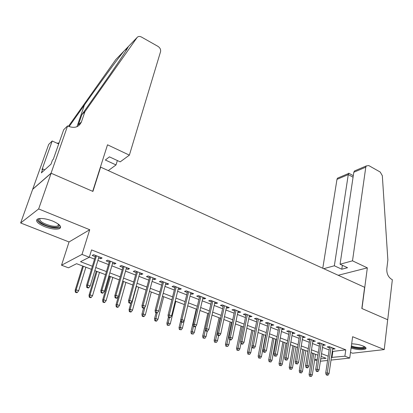 <?xml version="1.0" encoding="UTF-8"?>
<svg xmlns="http://www.w3.org/2000/svg" width="413" height="413" viewBox="0 0 413 413"><rect width="100%" height="100%" fill="white"/><g stroke="black" fill="none" stroke-linecap="round" stroke-linejoin="round"><path stroke-width="0.62" d="M44.65 226.66C51.119 229.029 56.06 229.7 59.467 228.663C62.11 226.835 59.849 224.295 52.683 221.048C46.199 218.642 41.223 217.94 37.753 218.947C35.059 220.862 37.356 223.433 44.65 226.66M351.086 348.071C357.88 349.919 362.769 350.178 365.748 348.83C366.527 348.009 365.619 347.054 363.022 345.96C359.542 344.654 355.753 343.941 351.659 343.833M91.438 269.328L76.581 263.7L68.46 267.815L61.527 265.223L82.006 254.413L89.316 257.242L80.525 261.697L92.378 266.225M67.598 125.898L51.057 173.202L92.703 191.333L107.514 144.798L129.372 155.149L160.59 51.568C160.889 49.472 160.017 47.743 157.972 46.375L141.452 37.036C139.589 36.107 138.128 36.277 137.059 37.547L84.923 111.68L81.433 121.912C78.991 127.116 74.639 128.567 68.388 126.27L67.598 125.898L63.695 129.723L53.292 159.335L52.456 160.094L51.031 164.142L41.357 172.882L42.756 168.948L41.981 169.655L52.203 140.998L48.682 144.442L20.65 222.974L69.038 241.961L61.527 265.223M350.498 352.408L352.573 353.218L384.229 349.574L352.625 336.714L349.734 358.071L331.025 360.079M317.039 360.797L314.649 359.904M32.715 189.278L51.135 173.238L38.652 208.942L20.65 222.974M51.135 173.238L92.915 191.425L100.643 167.136L364.627 287.298L361.829 308.48L387.678 319.729L384.229 349.574M98.635 257.975L100.586 258.734L102.099 257.996L93.648 254.697L92.161 255.456L95.279 256.669M112.558 263.396L114.401 264.108L115.96 263.406L107.679 260.175L106.146 260.897L109.213 262.09M126.208 268.708L127.942 269.379L129.548 268.708L121.427 265.538L119.847 266.23L122.867 267.407M139.589 273.917L141.22 274.547L142.872 273.907L134.912 270.799L133.285 271.46L136.254 272.616M152.712 279.023L154.245 279.616L155.933 279.002L148.128 275.956L146.46 276.586L149.387 277.727M165.582 284.03L167.017 284.588L168.747 283.999L161.085 281.016L159.382 281.62L162.263 282.74M178.204 288.945L179.547 289.467L181.312 288.904L173.801 285.972L172.056 286.55L174.895 287.655M190.589 293.767L191.844 294.252L193.645 293.715L186.273 290.84L184.492 291.392L187.285 292.481M202.742 298.496L203.908 298.95L205.746 298.439L198.514 295.615L196.696 296.142L199.448 297.215M214.672 303.137L215.756 303.56L217.625 303.075L210.522 300.303L208.673 300.803L211.384 301.862M226.381 307.695L227.382 308.088L229.282 307.623L222.313 304.902L220.434 305.383L223.103 306.42M237.878 312.171L238.802 312.533L240.727 312.089L233.887 309.42L231.977 309.874L234.61 310.901M249.163 316.565L250.015 316.895L251.971 316.477L245.25 313.854L243.309 314.288L245.905 315.295M260.252 320.88L261.026 321.185L263.014 320.782L256.411 318.206L254.444 318.619L257.005 319.616M271.145 325.119L271.847 325.398L273.86 325.016L267.376 322.486L265.378 322.878L267.903 323.859M281.842 329.285L282.482 329.533L284.516 329.171L278.145 326.688L276.127 327.06L278.61 328.025M292.352 333.379L294.985 333.26L288.723 330.818L286.679 331.169L289.136 332.124M302.688 337.4L305.274 337.276L299.12 334.876L297.055 335.206L299.477 336.151M312.842 341.35L315.387 341.221L309.342 338.861L307.257 339.176L309.642 340.105M322.821 345.237L325.33 345.103L319.388 342.78L317.277 343.079L319.636 343.998M332.32 351.215L332.852 351.422L345.774 349.837L91.562 249.927L89.316 257.242M89.353 257.118L94.536 259.127M97.896 260.427L108.495 264.532M111.851 265.833L122.176 269.834M125.526 271.129L135.593 275.027M138.933 276.323L148.747 280.122M152.082 281.413L161.648 285.12M164.973 286.405L174.307 290.019M177.621 291.304L186.722 294.83M190.032 296.111L198.906 299.549M202.205 300.824L210.862 304.18M214.156 305.455L222.602 308.723M225.885 309.998L234.13 313.188M237.403 314.458L245.446 317.571M248.714 318.836L256.561 321.877M259.818 323.136L267.479 326.105M270.727 327.359L278.207 330.261M281.444 331.51L288.749 334.339M291.976 335.588L299.11 338.35M302.321 339.6L309.291 342.294M312.496 343.539L319.301 346.171M322.491 347.41L329.14 349.981M332.641 349.057L335.108 348.918L329.264 346.636L327.137 346.915L329.46 347.818M100.643 167.136L100.328 167.373M69.038 241.961L89.719 229.726L38.652 208.942M89.719 229.726L82.006 254.413M345.774 349.837L344.896 356.197L349.734 358.071M320.741 358.892L326.094 358.293L321.123 356.409M317.907 355.19L311.056 352.594M307.83 351.37L300.819 348.711M297.582 347.483L290.401 344.762M287.154 343.528L279.797 340.74M276.54 339.507L269.008 336.652M265.74 335.413L258.022 332.486M254.744 331.241L246.835 328.242M243.546 326.998L235.446 323.926M232.147 322.677L223.841 319.528M220.537 318.273L212.024 315.047M208.71 313.787L199.985 310.483M196.655 309.223L187.714 305.832M184.379 304.567L175.21 301.092M171.865 299.823L162.464 296.255M159.108 294.985L149.465 291.33M146.104 290.055L136.213 286.307M132.841 285.027L122.692 281.181M119.316 279.9L108.898 275.951M105.516 274.666L94.825 270.613M314.701 359.563L317.277 359.279M327.586 360.451L320.39 361.22M331.412 357.436L344.896 356.197M95.759 267.516L106.425 271.584M109.796 272.869L120.188 276.834M123.554 278.119L133.678 281.986M137.039 283.266L146.909 287.035M150.26 288.31L159.883 291.981M163.228 293.261L172.608 296.839M175.943 298.114L185.091 301.604M188.421 302.874L197.342 306.276M200.661 307.546L209.365 310.865M212.674 312.13L221.161 315.367M224.465 316.626L232.751 319.791M236.04 321.046L244.124 324.128M247.408 325.382L255.296 328.392M258.569 329.641L266.266 332.579M269.529 333.823L277.046 336.693M280.298 337.932L287.639 340.735M290.881 341.969L298.047 344.705M301.278 345.939L308.274 348.608M311.495 349.837L318.33 352.444M321.536 353.673L328.216 356.218M332.852 351.422L331.944 357.643M333.121 348.138L332.971 349.186M323.374 344.339L323.214 345.387M313.457 340.467L313.291 341.525M303.369 336.533L303.194 337.597M293.111 332.527L292.931 333.601M282.673 328.454L282.482 329.533M272.048 324.308L271.847 325.398M261.238 320.09L261.026 321.185M250.232 315.795L250.015 316.895M239.029 311.428L238.802 312.533M227.62 306.973L227.382 308.088M216.004 302.44L215.756 303.56M204.167 297.825L203.908 298.95M192.112 293.116L191.844 294.252M179.825 288.326L179.547 289.467M167.306 283.442L167.017 284.588M154.545 278.46L154.245 279.616M141.535 273.385L141.22 274.547M128.273 268.207L127.942 269.379M114.742 262.931L114.401 264.108M100.942 257.547L100.586 258.734M329.615 346.77L325.723 373.042L327.266 372.913L331.04 347.328M327.07 374.777L326.213 374.844L327.204 375.205L328.067 375.138L327.07 374.777L327.266 372.913L329.053 373.569L332.79 348.009M325.723 373.042L326.213 374.844M328.067 375.138L329.053 373.569M309.538 376.212L311.325 376.496L309.538 376.212L309.084 374.462L310.54 374.338L312.3 374.973L315.522 354.287M310.349 376.145L313.792 353.631M309.084 374.462L312.45 353.12M312.3 374.973L311.325 376.496M364.787 346.817C364.514 348.51 361.117 348.794 354.591 347.669L351.267 346.734M351.375 345.944L354.808 346.946C359.398 347.818 362.485 347.798 364.07 346.884L364.292 346.538M351.215 347.111L354.318 347.937C360.007 349.021 363.838 348.995 365.81 347.865L365.887 347.787M59.173 224.76L59.327 225.1C59.591 227.305 56.777 227.873 50.887 226.799C43.024 225.245 35.704 220.041 39.493 218.544M39.906 218.503C39.194 221.131 42.885 223.567 50.985 225.813C54.118 226.453 56.426 226.489 57.913 225.911L58.873 224.502M36.953 219.432C38.213 222.628 42.947 225.276 51.166 227.387C55.058 228.188 57.923 228.229 59.766 227.517L60.649 226.902M352.501 260.83L365.789 167.167L353.807 172.242L340.069 264.222L352.501 260.83L367.338 267.856L361.969 308.537L387.719 319.75L392.35 279.699L391.88 279.477C388.297 277.278 386.604 273.726 386.805 268.822L387.864 259.989L382.324 175.69L380.213 172.04L368.768 165.572L366.259 165.949L365.789 167.167M338.206 275.275L367.338 267.856M323.73 268.682L334.344 265.786L341.788 269.224L347.55 267.707L340.069 264.222M334.344 265.786L348.278 174.58L336.977 179.366L337.457 178.194L339.058 177.513M322.78 268.254L336.977 179.366M341.788 269.224L342.367 265.296M348.794 173.228L348.278 174.58L353.063 177.198M357.451 169.697L354.535 170.936L353.807 172.242M129.372 155.149L120.204 161.865L109.435 156.857L105.341 160.012L116.012 164.942L117.364 160.549M116.012 164.942L108.273 170.61M84.923 111.68L81.862 114.659L98.64 90.829C114.556 68.284 127.854 48.393 128.366 46.545L137.059 37.547M81.433 121.912L78.382 124.809L81.862 114.659M128.355 46.571L123.936 51.135C117.555 59.069 99.678 83.405 84.438 104.959L69.11 126.584M123.936 51.135L115.841 59.513L68.46 126.301M51.057 173.202L32.642 189.247M58.692 143.967L52.203 140.998M59.054 142.929L57.051 143.218M44.749 169.815L42.756 168.948M319.796 342.94L315.718 369.377L317.246 369.237L321.2 343.487M317.05 371.117L316.198 371.189L317.205 371.561L318.062 371.483L317.05 371.117L317.246 369.237L319.063 369.903L322.987 344.184M315.718 369.377L316.198 371.189M318.062 371.483L319.063 369.903M309.812 339.047L305.537 365.65L307.055 365.495L311.195 339.584M306.854 367.389L306.012 367.472L307.035 367.849L307.881 367.766L306.854 367.389L307.055 365.495L308.903 366.171L313.008 340.291M305.537 365.65L306.012 367.472M307.881 367.766L308.903 366.171M299.657 335.082L295.176 361.855L296.679 361.69L301.015 335.614M296.477 363.6L295.641 363.688L297.525 363.982L296.477 363.6L296.679 361.69L298.563 362.382L302.863 336.332M295.176 361.855L295.641 363.688M297.525 363.982L298.563 362.382M289.322 331.05L284.64 357.994L286.121 357.818L290.659 331.572M285.92 359.744L285.094 359.842L286.983 360.131L285.92 359.744L286.121 357.818L288.037 358.52L292.538 332.305M284.64 357.994L285.094 359.842M286.983 360.131L288.037 358.52M299.688 372.681L301.485 372.965L299.688 372.681L299.239 370.92L300.679 370.786L302.471 371.432L305.842 350.616M300.488 372.609L304.082 349.945M299.239 370.92L302.76 349.444M302.471 371.432L301.485 372.965M289.668 369.088L291.475 369.372L289.668 369.088L289.229 367.317L290.659 367.172L292.476 367.828L295.997 346.884M290.463 369.01L294.206 346.202M289.229 367.317L292.905 345.712M292.476 367.828L291.475 369.372M279.482 365.433L281.294 365.717L279.482 365.433L279.049 363.652L280.463 363.497L282.311 364.163L285.987 343.089M280.267 365.35L284.17 342.398M279.049 363.652L282.89 341.912M282.311 364.163L281.294 365.717M269.116 361.716L270.938 362L269.116 361.716L268.698 359.924L270.092 359.759L271.971 360.435L275.812 339.228M269.895 361.623L273.958 338.526M268.698 359.924L272.699 338.051M271.971 360.435L270.938 362M278.806 326.946L273.912 354.065L275.378 353.874L280.122 327.463M275.172 355.815L274.356 355.923L276.256 356.212L275.172 355.815L275.378 353.874L277.324 354.586L282.033 328.206M273.912 354.065L274.356 355.923M276.256 356.212L277.324 354.586M258.574 357.937L260.407 358.221L258.574 357.937L258.166 356.135L259.545 355.954L261.455 356.641L265.456 335.304M259.343 357.839L263.577 334.592M258.166 356.135L262.338 334.122M261.455 356.641L260.407 358.221M268.104 322.77L262.993 350.064L264.439 349.857L269.4 323.276M264.232 351.819L263.427 351.933L264.526 352.335L265.332 352.222L264.232 351.819L264.439 349.857L266.421 350.585L271.341 324.035M262.993 350.064L263.427 351.933M265.332 352.222L266.421 350.585M247.852 354.091L249.689 354.375L247.852 354.091L247.449 352.279L248.807 352.082L250.753 352.785L251.982 346.476M248.605 353.987L253.014 330.586M247.449 352.279L251.801 330.126M250.753 352.785L249.689 354.375M257.216 318.521L251.873 345.991L253.303 345.774L258.481 319.017M253.092 347.751L252.297 347.87L254.212 348.164L253.092 347.751L253.303 345.774L255.322 346.512L260.464 319.791M251.873 345.991L252.297 347.87M254.212 348.164L255.322 346.512M236.938 350.178L238.781 350.461L236.938 350.178L236.546 348.355L237.888 348.149L239.865 348.861L240.929 343.58M237.681 350.064L242.266 326.513M236.546 348.355L241.078 326.063M239.865 348.861L238.781 350.461M246.127 314.195L240.552 341.845L241.961 341.613L247.372 314.68M241.744 343.611L240.965 343.735L242.106 344.153L242.89 344.024L241.744 343.611L241.961 341.613L244.016 342.367L249.385 315.465M240.552 341.845L240.965 343.735M242.89 344.024L244.016 342.367M225.828 346.192L227.687 346.476L225.828 346.192L225.452 344.359L226.768 344.137L228.787 344.865L229.865 339.687M226.561 346.073L231.337 322.367M225.452 344.359L230.17 321.928M228.787 344.865L227.687 346.476M234.837 309.791L229.019 337.622L230.408 337.369L236.055 310.266M230.191 339.388L229.421 339.522L230.583 339.945L231.357 339.811L230.191 339.388L230.408 337.369L232.504 338.139L238.105 311.066M229.019 337.622L229.421 339.522M231.357 339.811L232.504 338.139M214.523 342.14L216.386 342.418L214.523 342.14L214.156 340.291L215.457 340.059L217.506 340.797L218.632 335.583M215.245 342.01L220.206 318.149M214.156 340.291L219.071 317.716M217.506 340.797L216.386 342.418M223.345 305.305L217.274 333.317L218.637 333.054L224.527 305.77M218.42 335.088L217.661 335.232L218.849 335.666L219.608 335.521L218.42 335.088L218.637 333.054L220.774 333.838L226.618 306.585M217.274 333.317L217.661 335.232M219.608 335.521L220.774 333.838M203.015 338.01L204.884 338.293L203.015 338.01L202.659 336.156L203.934 335.908L206.025 336.662L207.233 331.231M203.723 337.875L205.395 329.388M202.659 336.156L207.77 313.436M206.025 336.662L204.884 338.293M211.637 300.736L205.307 328.934L206.65 328.655L212.793 301.185M206.428 330.71L205.684 330.859L206.892 331.303L207.636 331.149L206.428 330.71L206.65 328.655L208.823 329.45L214.92 302.017M205.307 328.934L205.684 330.859M207.636 331.149L208.823 329.45M191.296 333.807L193.176 334.091L191.296 333.807L190.951 331.938L192.205 331.68L194.332 332.444L195.762 326.239M191.993 333.663L193.454 326.291M190.951 331.938L196.268 309.074M194.332 332.444L193.176 334.091M199.711 296.085L193.114 324.468L194.43 324.169L200.832 296.524M194.208 326.244L193.475 326.404L194.709 326.853L195.442 326.693L194.208 326.244L194.43 324.169L196.645 324.985L203.005 297.37M193.114 324.468L193.475 326.404M195.442 326.693L196.645 324.985M179.361 329.528L181.245 329.806L179.361 329.528L179.03 327.648L180.259 327.37L182.422 328.154L187.739 305.842M180.042 329.378L181.534 322.047M179.03 327.648L180.77 320.395M182.422 328.154L181.245 329.806M187.559 291.341L180.688 319.915L181.978 319.6L188.648 291.769M181.751 321.696L181.033 321.866L182.288 322.326L183.005 322.155L181.751 321.696L181.978 319.6L184.234 320.431L190.863 292.631M180.688 319.915L181.033 321.866M183.005 322.155L184.234 320.431M167.203 325.165L169.098 325.449L167.203 325.165L166.883 323.276L168.091 322.987L170.295 323.782L175.824 301.325M167.874 325.005L169.418 317.628M166.883 323.276L168.38 317.251M170.295 323.782L169.098 325.449M175.179 286.508L168.019 315.274L169.284 314.943L176.232 286.921M169.056 317.055L168.354 317.236L169.629 317.705L170.337 317.525L169.056 317.055L169.284 314.943L171.586 315.79L178.488 287.804M168.019 315.274L168.354 317.236M170.337 317.525L171.586 315.79M154.818 320.725L156.068 321.175L156.723 321.004L155.474 320.555L154.818 320.725L154.514 318.826L155.696 318.516L157.942 319.326L163.687 296.725M155.474 320.555L157.136 312.884M154.514 318.826L156.073 312.755M157.942 319.326L156.723 321.004M162.557 281.589L155.102 310.545L156.336 310.194L163.579 281.986M156.109 312.326L155.422 312.517L156.728 312.997L157.415 312.806L156.109 312.326L156.336 310.194L158.685 311.056L165.876 282.879M155.102 310.545L155.422 312.517M157.415 312.806L158.685 311.056M142.201 316.203L143.471 316.657L144.111 316.482L142.841 316.022L142.201 316.203L141.912 314.288L143.063 313.963L145.355 314.789L151.328 292.037M142.841 316.022L144.865 307.138M141.912 314.288L143.528 308.181M145.355 314.789L144.111 316.482M149.692 276.565L141.933 305.718L143.135 305.352L150.678 276.953M142.903 307.504L142.237 307.706L143.564 308.191L144.235 307.99L142.903 307.504L143.135 305.352L145.531 306.229L153.016 277.866M141.933 305.718L142.237 307.706M144.235 307.99L145.531 306.229M129.341 311.588L130.637 312.052L131.262 311.867L129.966 311.402L129.341 311.588L129.068 309.662L130.188 309.322L132.527 310.163L138.732 287.262M129.966 311.402L130.188 309.322L136.44 286.395M129.068 309.662L130.906 302.935M132.527 310.163L131.262 311.867M136.579 271.449L128.5 300.798L129.672 300.411L137.524 271.816M129.439 302.584L128.784 302.796L130.141 303.292L130.797 303.085L129.439 302.584L129.672 300.411L132.119 301.309L139.909 272.75M128.5 300.798L128.784 302.796M130.797 303.085L132.119 301.309M116.234 306.89L117.555 307.365L118.164 307.169L116.838 306.689L116.234 306.89L115.976 304.954L117.07 304.593L119.45 305.45L125.903 282.394M116.838 306.689L117.07 304.593L123.564 281.511M115.976 304.954L118.417 296.302M119.45 305.45L118.164 307.169M123.203 266.23L114.799 295.78L115.939 295.372L124.106 266.581M115.697 297.566L115.067 297.794L116.451 298.294L117.085 298.072L115.697 297.566L115.939 295.372L118.428 296.286L126.543 267.531M114.799 295.78L115.067 297.794M117.085 298.072L118.428 296.286M102.873 302.099L104.221 302.579L104.809 302.373L103.462 301.888L102.873 302.099L102.63 300.148L103.689 299.766L106.12 300.643L112.821 277.438M103.462 301.888L103.689 299.766L110.441 276.534M102.63 300.148L109.595 276.214M106.12 300.643L104.809 302.373M109.559 260.908L100.818 290.659L101.923 290.225L110.421 261.243M101.681 292.445L101.066 292.683L102.476 293.199L103.095 292.967L101.681 292.445L101.923 290.225L104.463 291.16L112.904 262.214M100.818 290.659L101.066 292.683M103.095 292.967L104.463 291.16M89.244 297.21L90.623 297.706L91.196 297.484L89.817 296.993L89.244 297.21L89.022 295.249L90.049 294.851L92.527 295.744L99.487 272.384M89.817 296.993L90.049 294.851L97.06 271.465M89.022 295.249L96.26 271.16M92.527 295.744L91.196 297.484M95.64 255.477L86.549 285.429L87.618 284.98L96.461 255.797M87.37 287.221L86.776 287.469L88.217 287.995L88.816 287.747L87.37 287.221L87.618 284.98L90.215 285.93L98.991 256.783M86.549 285.429L86.776 287.469M88.816 287.747L90.215 285.93M75.352 292.228L76.751 292.729L77.308 292.502L75.904 291.996L75.352 292.228L75.145 290.256L76.142 289.833L78.666 290.747L85.894 267.232M75.904 291.996L76.142 289.833L83.421 266.292M75.145 290.256L82.657 266.003M78.666 290.747L77.308 292.502M84.438 104.959L76.978 126.703M364.127 346.45L364.07 346.884M59.064 224.667L59.327 225.1M58.486 224.192L57.913 225.911M337.457 178.194L348.505 173.496M353.291 175.695L348.68 173.166M354.535 170.936L366.259 165.949M126.543 48.662L125.769 51.021"/></g></svg>
